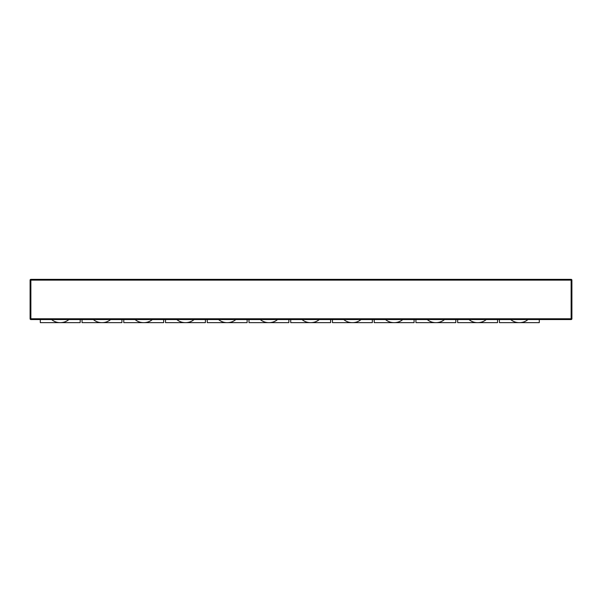 <?xml version="1.0" encoding="UTF-8"?>
<svg xmlns="http://www.w3.org/2000/svg" width="602" height="602" viewBox="0 0 602 602"><rect width="100%" height="100%" fill="white"/><g stroke="black" fill="none" stroke-linecap="round" stroke-linejoin="round"><path stroke-width="0.9" d="M80.186 319.549L80.186 322.642L40.304 322.642L40.304 319.549M121.92 319.549L121.92 322.642L82.038 322.642L82.038 319.549M163.654 319.549L163.654 322.642L123.779 322.642L123.779 319.549M205.395 319.549L205.395 322.642L165.512 322.642L165.512 319.549M247.129 319.549L247.129 322.642L207.246 322.642L207.246 319.549M288.862 319.549L288.862 322.642L248.987 322.642L248.987 319.549M330.603 319.549L330.603 322.642L290.721 322.642L290.721 319.549M372.337 319.549L372.337 322.642L332.454 322.642L332.454 319.549M414.078 319.549L414.078 322.642L374.196 322.642L374.196 319.549M455.812 319.549L455.812 322.642L415.929 322.642L415.929 319.549M497.545 319.549L497.545 322.642L457.663 322.642L457.663 319.549M539.287 319.549L539.287 322.642L499.404 322.642L499.404 319.549M571.125 319.549L30.875 319.549A0.775 0.775 0 0 1 30.1 318.774L30.1 280.133A0.775 0.775 0 0 1 30.875 279.358L571.125 279.358L571.125 280.133L30.875 280.133L30.875 318.774L571.125 318.774L571.125 280.133L571.9 280.133L571.9 318.774A0.775 0.775 0 0 1 571.125 319.549L571.125 318.774L571.9 318.774M571.9 280.133A0.775 0.775 0 0 0 571.125 279.358A0.775 0.775 0 0 1 571.9 280.133M30.875 279.358A0.775 0.775 0 0 0 30.1 280.133L30.875 280.133L30.875 279.358M30.1 318.774A0.775 0.775 0 0 0 30.875 319.549L30.875 318.774L30.1 318.774M68.899 319.549C66.438 321.573 63.616 322.604 60.433 322.642M110.633 319.549C108.179 321.573 105.358 322.604 102.167 322.642M152.374 319.549C149.913 321.573 147.091 322.604 143.908 322.642M194.107 319.549C191.647 321.573 188.825 322.604 185.642 322.642M235.849 319.549C233.388 321.573 230.566 322.604 227.375 322.642M277.582 319.549C275.122 321.573 272.3 322.604 269.117 322.642M319.316 319.549C316.863 321.573 314.041 322.604 310.85 322.642M361.057 319.549C358.596 321.573 355.774 322.604 352.584 322.642M402.791 319.549C400.33 321.573 397.508 322.604 394.325 322.642M444.524 319.549C442.071 321.573 439.249 322.604 436.059 322.642M486.265 319.549C483.805 321.573 480.983 322.604 477.8 322.642M527.999 319.549C525.538 321.573 522.717 322.604 519.534 322.642M510.684 319.549C513.145 321.573 515.967 322.604 519.15 322.642M468.95 319.549C471.411 321.573 474.233 322.604 477.416 322.642M427.217 319.549C429.67 321.573 432.492 322.604 435.682 322.642M385.476 319.549C387.936 321.573 390.758 322.604 393.941 322.642M343.742 319.549C346.203 321.573 349.025 322.604 352.208 322.642M302.008 319.549C304.462 321.573 307.283 322.604 310.474 322.642M260.267 319.549C262.728 321.573 265.55 322.604 268.733 322.642M218.534 319.549C220.987 321.573 223.816 322.604 226.999 322.642M176.792 319.549C179.253 321.573 182.075 322.604 185.265 322.642M135.059 319.549C137.519 321.573 140.341 322.604 143.524 322.642M93.325 319.549C95.778 321.573 98.6 322.604 101.791 322.642M51.584 319.549C54.045 321.573 56.866 322.604 60.049 322.642"/></g></svg>
